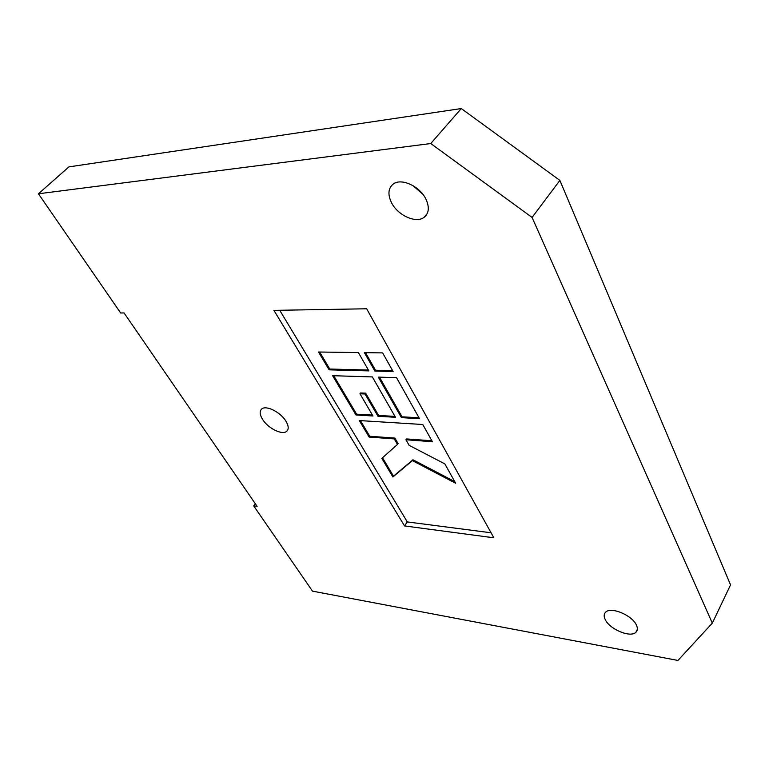 <?xml version="1.0" encoding="UTF-8"?>
<svg xmlns="http://www.w3.org/2000/svg" width="769" height="769" viewBox="0 0 769 769"><rect width="100%" height="100%" fill="white"/><g stroke="black" fill="none" stroke-linecap="round" stroke-linejoin="round"><path stroke-width="1.15" d="M426.007 199.325C419.999 186.233 401.062 177.581 393.103 184.147C388.201 188.347 387.634 194.451 391.411 202.468C397.611 215.378 416.164 223.817 424.209 217.233C428.958 213.215 429.563 207.255 426.007 199.325M285.828 421.028C280.474 412.126 266.189 404.994 261.796 408.945C259.374 411.127 259.653 414.645 262.642 419.49C268.083 428.304 282.136 435.331 286.587 431.39C288.961 429.275 288.711 425.815 285.828 421.028M636.376 625.014C632.099 615.219 611.019 606.443 605.722 612.114C603.828 613.902 603.675 616.402 605.261 619.622C609.673 629.292 630.397 638.001 635.857 632.329C637.693 630.599 637.866 628.158 636.376 625.014M253.712 505.906L312.493 591.13L677.941 660.446L712.315 623.14L730.55 584.892L559.88 180.398L461.275 108.554L68.902 166.883L38.45 193.778L120.666 312.993L124.069 312.935L257.106 506.358L253.712 505.906L255.356 503.82M712.315 623.14L532.081 217.435L430.765 143.534L461.275 108.554M532.081 217.435L559.88 180.398M430.765 143.534L38.45 193.778M493.842 537.791L366.659 308.782L273.918 310.368L404.532 525.929L493.842 537.791M279.714 310.272L407.291 521.92L491.074 532.792M407.291 521.92L404.532 525.929M432.409 441.704L422.767 424.507L359.315 420.556L369.139 437.061L394.286 438.907L397.496 444.434L381.818 458.362L392.901 476.982L412.386 460.612L455.671 483.259L444.828 463.89L409.118 445.328L405.917 439.762L432.409 441.704M372.35 376.925L332.612 375.695L355.999 414.991L372.965 415.981L359.969 393.786L365.006 394.007L377.992 416.269L395.497 417.288L372.35 376.925M396.535 377.675L378.319 377.108L401.428 417.634L419.518 418.692L396.535 377.675M368.889 370.898L358.383 352.567L318.51 352.01L329.122 369.831L368.889 370.898M382.664 352.904L364.371 352.644L374.868 371.052L393.103 371.542L382.664 352.904M365.515 352.663L375.512 370.225L392.623 370.677M375.512 370.225L374.868 371.052M319.654 352.029L329.766 369.033L368.399 370.043M329.766 369.033L329.122 369.831M379.453 377.146L402.043 416.808L419.009 417.788M402.043 416.808L401.428 417.634M359.969 393.786L360.594 392.978L365.64 393.19L378.608 415.452L394.987 416.394M378.608 415.452L377.992 416.269M365.64 393.19L365.006 394.007M333.756 375.733L356.614 414.183L372.446 415.097M356.614 414.183L355.999 414.991M405.917 439.762L406.522 438.936L431.89 440.781M382.52 457.747L393.478 476.174L412.972 459.785L454.767 481.634M412.972 459.785L412.386 460.612M393.478 476.174L392.901 476.982M360.45 420.633L369.745 436.254L394.891 438.09L398.102 443.607L397.496 444.434M394.891 438.09L394.286 438.907M369.745 436.254L369.139 437.061M412.953 185.608L422.787 194.221M637.347 629.446L635.857 632.329M287.76 429.929L286.587 431.39M427.151 213.676L424.209 217.233"/></g></svg>
